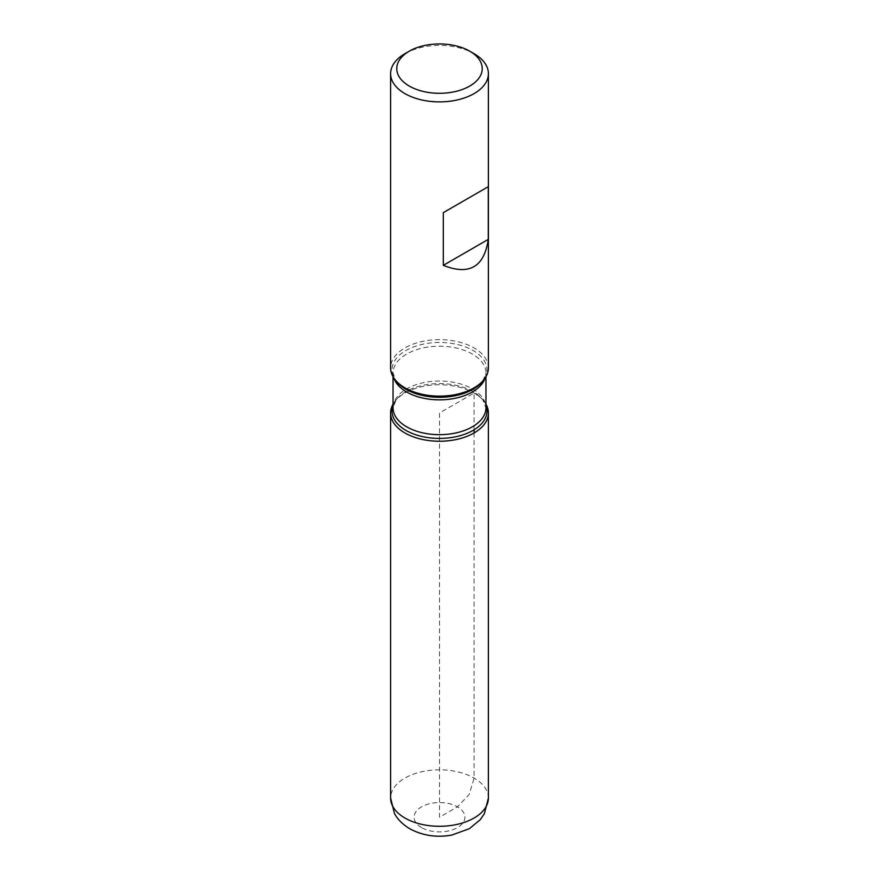 <?xml version="1.0" encoding="UTF-8"?>
<svg xmlns="http://www.w3.org/2000/svg" width="879" height="879" viewBox="0 0 879 879"><rect width="100%" height="100%" fill="white"/><g stroke="black" fill="none" stroke-linecap="round" stroke-linejoin="round"><path stroke-width="0.66" stroke-dasharray="4.39 3.3" d="M488.394 367.883A48.894 28.227 0 0 0 439.5 339.657A48.894 28.227 0 0 0 390.606 367.883M404.922 53.696A48.894 28.227 180 0 1 474.078 53.696M474.078 393.034A48.894 28.227 180 0 1 484.142 401.472A48.894 28.227 180 0 1 485.955 404.186A48.894 28.227 0 0 0 439.5 384.771A48.894 28.227 0 0 0 393.045 404.186A48.894 28.227 180 0 1 394.858 401.472A48.894 28.227 180 0 1 474.078 393.034M474.078 429.787L474.078 393.034L439.5 412.998L439.5 817.228L457.465 806.856L469.21 794.462L474.078 778.091L474.078 432.962M485.955 376.695L485.955 373.026L482.846 381.079A47.488 27.414 0 0 0 439.5 342.469A47.488 27.414 0 0 0 396.154 381.079L393.045 373.026A46.455 26.82 180 0 1 439.5 346.205A46.455 26.82 180 0 1 485.955 373.026A46.455 26.82 180 0 1 485.142 378.014M393.045 405.318A47.488 27.414 180 0 1 396.154 399.813A47.488 27.414 180 0 1 473.078 391.616A47.488 27.414 180 0 1 482.846 399.813A47.488 27.414 180 0 1 485.955 405.318M484.142 401.472L482.846 399.813L485.955 407.856A46.455 26.82 0 0 0 439.5 381.036A46.455 26.82 0 0 0 393.045 407.856L396.154 399.813L394.858 401.472M393.858 378.014A46.455 26.82 180 0 1 393.045 373.026L393.045 376.695M421.535 827.6A25.414 14.668 180 0 1 432.918 803.054A25.414 14.668 180 0 1 464.046 821.03A25.414 14.668 180 0 1 421.535 827.6M488.394 798.055A48.894 28.227 0 0 0 439.5 769.817A48.894 28.227 0 0 0 390.606 798.055"/><path stroke-width="1.32" d="M390.606 73.66L390.606 367.883A48.894 28.227 0 0 0 394.858 379.409A48.894 28.227 0 0 0 404.922 387.848A48.894 28.227 0 0 0 484.142 379.409A48.894 28.227 0 0 0 488.394 367.883L488.394 73.66A48.894 28.227 180 0 1 458.212 99.734A48.894 28.227 180 0 1 404.922 93.613A48.894 28.227 180 0 1 390.606 73.66A48.894 28.227 180 0 1 404.922 53.696L409.273 51.18A42.741 24.678 0 0 0 409.284 86.076A42.741 24.678 0 0 0 469.716 86.076A42.741 24.678 0 0 0 469.727 51.18A42.741 24.678 0 0 0 409.273 51.18M474.078 53.696L469.727 51.18A42.741 24.678 0 0 0 469.716 51.18L474.078 53.696A48.894 28.227 180 0 1 488.394 73.66M488.252 186.7L443.302 212.652L443.302 265.348C469.232 275.654 484.219 267.007 488.252 239.396L488.252 186.7L443.302 212.652M485.955 404.186A48.894 28.227 180 0 1 439.5 441.236A48.894 28.227 180 0 1 393.045 404.186A48.894 28.227 0 0 0 390.606 412.998A48.894 28.227 0 0 0 404.922 432.962A48.894 28.227 0 0 0 458.212 439.082A48.894 28.227 0 0 0 488.394 412.998A48.894 28.227 0 0 0 485.955 404.186M488.252 239.396L443.302 265.348M474.078 432.962L474.078 429.787M394.858 379.409L396.154 381.079A47.488 27.414 0 0 0 405.922 389.265A47.488 27.414 0 0 0 482.846 381.079L484.142 379.409M485.955 405.318A47.488 27.414 180 0 1 462.145 435.094A47.488 27.414 180 0 1 405.922 430.391A47.488 27.414 180 0 1 393.045 405.318M393.045 376.695L393.045 407.856A46.455 26.82 0 0 0 406.647 426.82A46.455 26.82 0 0 0 457.278 432.633A46.455 26.82 0 0 0 485.955 407.856L485.955 376.695M485.142 378.014A46.455 26.82 180 0 1 453.19 398.659A46.455 26.82 180 0 1 406.647 391.99A46.455 26.82 180 0 1 393.858 378.014M488.394 798.055L484.384 813.646L480.22 819.722L469.375 828.677L451.905 835.05C436.698 837.786 422.656 835.687 409.79 828.765C399.725 822.656 395.737 816.042 394.407 813.284L390.606 798.055A48.894 28.227 0 0 0 404.922 818.019A48.894 28.227 0 0 0 458.212 824.139A48.894 28.227 0 0 0 488.394 798.055L488.394 412.998M390.606 798.055L390.606 412.998"/></g></svg>

